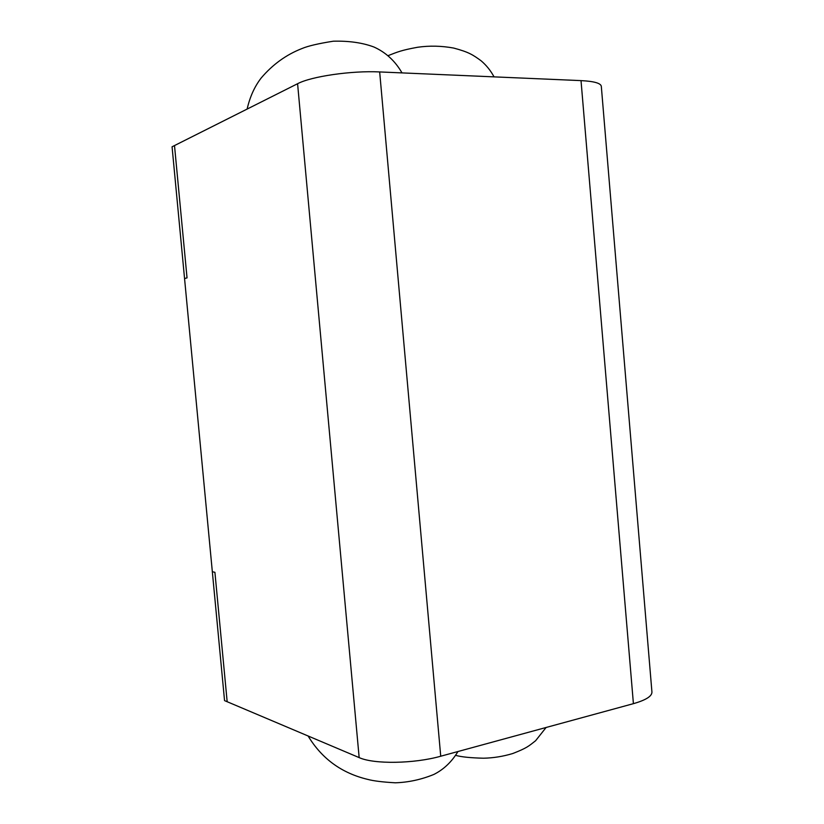 <?xml version="1.0" encoding="UTF-8"?>
<svg xmlns="http://www.w3.org/2000/svg" width="824" height="824" viewBox="0 0 824 824"><rect width="100%" height="100%" fill="white"/><g stroke="black" fill="none" stroke-linecap="round" stroke-linejoin="round"><path stroke-width="1.24" d="M633.409 703.665L440.727 756.226C414.06 763.796 373.828 764.363 359.161 757.606L224.55 700.616L212.335 571.732L214.91 572.299L227.167 701.729L214.91 572.299L212.335 571.732L184.555 278.543L187.038 277.884L174.503 145.57L297.588 83.718C311.214 76.416 351.704 70.514 379.668 71.935L581.023 80.618L633.409 703.665C645.892 700.101 652.062 696.208 651.928 691.985L601.314 86.335C600.83 83.203 594.063 81.288 581.023 80.618M187.038 277.884L184.555 278.543L172.072 146.796L174.503 145.57L187.038 277.884M359.161 757.606L297.588 83.718M440.727 756.226L379.668 71.935M401.999 72.893C395.149 60.986 385.797 52.365 373.952 47.02C362.519 42.735 348.974 40.798 333.329 41.2C318.424 43.538 307.939 46 301.872 48.585C286.247 54.683 272.692 64.478 261.208 77.971C254.585 86.53 249.899 96.892 247.128 109.077M457.959 751.529C451.758 761.829 443.724 769.472 433.857 774.447C421.239 779.597 408.405 782.378 395.345 782.8C382.861 782.1 373.694 780.977 367.844 779.422C341.785 773.231 321.865 758.76 308.104 735.986M494.039 76.869C490.723 70.668 486.407 65.302 481.072 60.76C472.78 54.755 468.866 52.108 453.663 48.06C441.52 45.835 429.541 45.567 417.716 47.246C401.267 50.233 397.529 51.974 388.186 55.61M546.106 727.479L535.59 740.745C528.75 746.07 527.236 747.893 512.806 753.507C503.145 756.432 493.38 758.008 483.492 758.214C470.37 757.884 461.11 756.937 455.734 755.361"/></g></svg>
